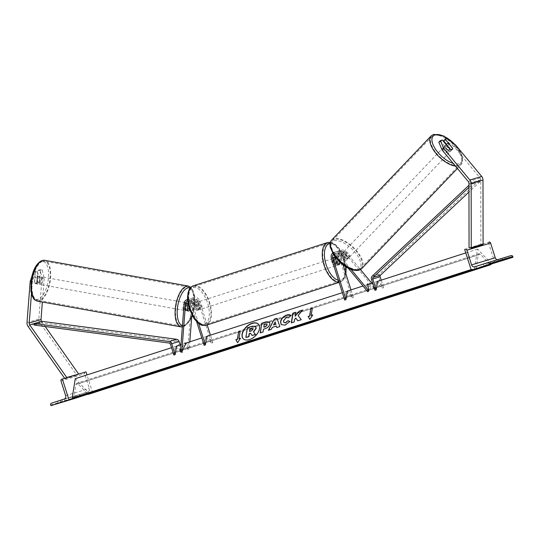 <?xml version="1.0" encoding="UTF-8"?>
<svg xmlns="http://www.w3.org/2000/svg" width="540" height="540" viewBox="0 0 540 540"><rect width="100%" height="100%" fill="white"/><g stroke="black" fill="none" stroke-linecap="round" stroke-linejoin="round"><path stroke-width="0.41" stroke-dasharray="2.7 2.03" d="M187.265 310.122L185.895 309.872L186.442 302.771A4.678 4.064 -106.8 0 1 189.196 299.052A4.678 4.064 -106.8 0 1 194.413 302.285L196.594 309.157A3.902 1.931 72.1 0 0 198.43 310.028A3.902 1.931 72.1 0 0 199.409 308.306L197.228 301.435L199.517 300.74A4.678 4.064 -106.8 0 0 194.299 297.506A4.678 4.064 -106.8 0 0 191.545 301.232L187.839 349.245L189.209 349.495L189.803 341.807M197.228 301.435A4.678 4.064 73.2 0 0 192.004 298.202A4.678 4.064 73.2 0 0 189.257 301.921L188.703 309.022A3.902 1.762 -79.6 0 1 187.198 310.777A3.902 1.762 -79.6 0 1 186.786 310.804A3.902 1.762 -79.6 0 1 185.895 309.872M185.409 310.568A3.902 1.701 100.2 0 0 185.8 310.534A3.902 1.701 100.2 0 0 187.839 306.592A3.902 1.701 100.2 0 0 186.786 302.893A3.902 1.701 100.2 0 0 186.394 302.92A3.902 1.701 100.2 0 0 184.356 306.862A3.902 1.701 100.2 0 0 185.409 310.568L188.17 311.06A3.902 1.762 100.4 0 0 188.568 311.033M198.612 323.44L192.125 302.974A4.678 4.064 -106.8 0 0 187.515 299.619M204.134 345.31L205.47 336.757L211.525 343.076L198.227 301.158A3.119 2.707 -106.8 0 0 194.751 298.998A3.119 2.707 -106.8 0 0 192.915 301.482L191.869 315.05M189.675 310.028A3.902 1.762 100.4 0 0 190.073 309.272L190.62 302.177A3.119 2.707 73.2 0 1 192.456 299.693A3.119 2.707 73.2 0 1 195.939 301.847L198.119 308.725A3.902 1.931 -107.9 0 1 197.141 310.446A3.902 1.931 -107.9 0 1 195.304 309.575L193.124 302.697A3.119 2.707 -106.8 0 0 189.648 300.544A3.119 2.707 -106.8 0 0 187.839 302.771M180.441 351.479L184.727 342.752L186.097 343.001L189.209 349.495M184.727 342.752L187.839 349.245M196.654 321.746L190.836 303.392A3.119 2.707 -106.8 0 0 187.637 301.172M205.47 336.757L206.759 336.346L212.814 342.657L210.438 335.158M207.185 324.904L199.517 300.74M212.814 342.657L211.525 343.076M190.073 309.272L188.703 309.022M198.119 308.725L199.409 308.306M195.304 309.575L196.594 309.157M77.321 397.494L73.197 398.817L77.321 397.494L76.66 395.408L72.535 396.738L76.66 395.408M62.532 401.963L61.87 399.884L64.53 399.074L57.746 401.213L61.87 399.884M87.939 394.187L92.63 392.675L87.001 374.922M72.799 398.669L92.63 392.675M73.265 398.885L74.277 398.581M86.029 371.864L85.388 372.074A1.404 1.222 -106.8 0 0 84.652 373.781L89.316 388.496A2.808 2.437 73.2 0 1 87.844 391.919L75.08 396.036A1.404 1.222 -106.8 0 0 74.345 397.744L74.581 398.486M61.047 402.428L60.406 400.403M58.401 403.292L57.746 401.213M65.192 401.159L64.53 399.074M75.856 398.014L75.202 395.935M73.197 398.817L72.535 396.738M79.988 396.684L79.326 394.605M196.675 306.464A3.902 1.931 -107.9 0 1 197.329 302.191A3.902 1.931 -107.9 0 1 200.374 305.343A3.902 1.931 -107.9 0 1 199.719 309.616A3.902 1.931 -107.9 0 1 196.675 306.464M198.099 308.907L199.645 308.408A3.902 1.931 72.1 0 0 199.341 305.674A3.902 1.931 72.1 0 0 198.005 303.25L196.459 303.75L198.099 308.907A3.902 1.931 -107.9 0 1 197.141 310.446A3.902 1.931 -107.9 0 1 195.433 309.717L193.799 304.553A3.902 1.931 -107.9 0 1 194.751 303.021A3.902 1.931 -107.9 0 1 196.459 303.75M193.799 304.553L195.345 304.06A3.902 1.931 72.1 0 0 195.642 306.794A3.902 1.931 72.1 0 0 196.978 309.218L195.433 309.717M339.937 263.223L338.391 263.716A3.902 1.931 72.1 0 0 338.087 260.982A3.902 1.931 72.1 0 0 336.751 258.559L338.303 258.059L339.485 261.792M333.362 262.433A3.902 1.931 -107.9 0 1 334.01 258.161A3.902 1.931 -107.9 0 1 337.061 261.313A3.902 1.931 -107.9 0 1 336.406 265.586A3.902 1.931 -107.9 0 1 333.362 262.433M335.563 258.89L334.091 259.369A3.902 1.931 72.1 0 0 334.388 262.103A3.902 1.931 72.1 0 0 335.725 264.526L337.277 264.026M335.927 257.938A3.902 1.931 -107.9 0 1 336.596 257.33A3.902 1.931 -107.9 0 1 338.303 258.059M195.345 304.06L196.978 309.218M199.645 308.408L198.005 303.25M338.391 263.716L336.751 258.559M334.091 259.369L335.725 264.526M332.073 262.852A3.902 1.931 -107.9 0 1 332.721 258.579A3.902 1.931 -107.9 0 1 335.765 261.731A3.902 1.931 -107.9 0 1 335.117 266.004A3.902 1.931 -107.9 0 1 332.073 262.852M197.964 306.045A3.902 1.931 -107.9 0 1 198.619 301.772A3.902 1.931 -107.9 0 1 201.663 304.925A3.902 1.931 -107.9 0 1 201.008 309.197A3.902 1.931 -107.9 0 1 197.964 306.045M209.176 302.656A19.744 9.781 -107.9 0 1 205.868 324.277A19.744 9.781 -107.9 0 1 190.451 308.32A19.744 9.781 -107.9 0 1 193.759 286.693A19.744 9.781 -107.9 0 1 209.176 302.656M343.285 259.457A19.744 9.781 -107.9 0 1 339.971 281.084A19.744 9.781 -107.9 0 1 324.554 265.12A19.744 9.781 -107.9 0 1 327.868 243.5A19.744 9.781 -107.9 0 1 343.285 259.457M42.336 270.074L40.149 269.676L42.005 278.039L44.192 278.438L42.336 270.074L40.385 270.668L39.488 282.278A3.902 1.762 -79.6 0 1 37.982 284.033A3.902 1.762 -79.6 0 1 37.571 284.06A3.902 1.762 -79.6 0 1 36.68 283.129L34.492 282.724L35.39 271.114L33.44 271.701L35.627 272.106L37.577 271.519L35.39 271.114M40.385 270.668L38.198 270.263L37.3 281.873A3.902 1.762 -79.6 0 1 35.795 283.635A3.902 1.762 -79.6 0 1 35.384 283.662A3.902 1.762 -79.6 0 1 34.492 282.724M42.005 278.039L38.833 319.079A4.988 4.333 -106.8 0 0 39.083 321.219A4.988 4.333 -106.8 0 0 39.852 322.765L76.889 375.334L78.165 374.24M35.627 272.106L32.359 282.015L31.448 293.8M32.359 282.015L30.895 281.745M41.553 321.354L45.184 326.511M64.645 378.324L65.056 378.911L76.889 375.334M66.332 377.818L65.056 378.911M44.192 278.438L42.37 302.022M36.68 283.129L37.577 271.519M38.198 270.263L40.149 269.676M31.739 276.858L33.44 271.701M39.488 282.278L37.3 281.873M37.105 283.325L34.621 282.879A3.902 1.701 100.2 0 0 35.424 283.669A3.902 1.701 100.2 0 0 35.816 283.635A3.902 1.701 100.2 0 0 37.193 282.062L37.604 276.777A3.902 1.701 100.2 0 0 36.801 275.994A3.902 1.701 100.2 0 0 36.403 276.021A3.902 1.701 100.2 0 0 35.032 277.601L37.517 278.046A3.902 1.701 100.2 0 0 37.105 283.325L37.517 278.046M39.994 276.669A3.902 1.701 100.2 0 0 37.962 280.611A3.902 1.701 100.2 0 0 39.015 284.31A3.902 1.701 100.2 0 0 39.407 284.283A3.902 1.701 100.2 0 0 41.445 280.334A3.902 1.701 100.2 0 0 40.392 276.635A3.902 1.701 100.2 0 0 39.994 276.669M187.326 310.271L185.713 309.98L186.118 304.695A3.902 1.701 100.2 0 0 185.713 309.98M186.118 304.695L187.663 304.972M188.696 303.872L188.285 309.157A3.902 1.701 100.2 0 0 188.696 303.872L190.35 304.175A3.902 1.701 100.2 0 0 189.547 303.385A3.902 1.701 100.2 0 0 189.155 303.419A3.902 1.701 100.2 0 0 188.116 304.364M188.285 309.157L189.945 309.454A3.902 1.701 100.2 0 1 189.662 309.987M190.35 304.175L189.945 309.454M34.621 282.879L35.032 277.601M39.683 282.508A3.902 1.701 100.2 0 0 40.088 277.223L39.683 282.508L37.193 282.062M37.604 276.777L40.088 277.223M185.011 302.677A3.902 1.701 100.2 0 0 182.972 306.619A3.902 1.701 100.2 0 0 184.025 310.318A3.902 1.701 100.2 0 0 184.424 310.291A3.902 1.701 100.2 0 0 186.462 306.349A3.902 1.701 100.2 0 0 185.402 302.643A3.902 1.701 100.2 0 0 185.011 302.677M40.79 284.526A3.902 1.701 -79.8 0 1 40.399 284.56A3.902 1.701 -79.8 0 1 39.339 280.854A3.902 1.701 -79.8 0 1 41.377 276.912A3.902 1.701 -79.8 0 1 41.769 276.885A3.902 1.701 -79.8 0 1 42.829 280.584A3.902 1.701 -79.8 0 1 40.79 284.526M42.572 261.441A19.744 8.62 -79.8 0 1 44.57 261.286A19.744 8.62 -79.8 0 1 49.91 280.031A19.744 8.62 -79.8 0 1 39.596 299.997A19.744 8.62 -79.8 0 1 37.598 300.152A19.744 8.62 -79.8 0 1 32.258 281.408A19.744 8.62 -79.8 0 1 42.572 261.441M183.229 325.762A19.744 8.62 100.2 0 0 193.536 305.795A19.744 8.62 100.2 0 0 188.204 287.05A19.744 8.62 100.2 0 0 186.206 287.206A19.744 8.62 100.2 0 0 175.892 307.172A19.744 8.62 100.2 0 0 181.231 325.917A19.744 8.62 100.2 0 0 183.229 325.762M446.465 144.248L451.008 149.722L452.527 148.149M452.588 148.223A3.902 1.735 -136 0 1 452.54 149.108A3.902 1.796 43.7 0 1 452.378 149.344L449.894 151.949A3.902 1.796 43.7 0 0 448.652 148.298A3.902 1.796 43.7 0 0 444.643 146.327A3.902 1.796 43.7 0 0 444.258 146.563A3.902 1.796 43.7 0 0 445.493 150.215A3.902 1.796 43.7 0 0 449.503 152.186A3.902 1.796 43.7 0 0 449.894 151.949M451.008 149.722A3.902 1.735 -136 0 1 450.833 150.95A3.902 1.735 -136 0 1 450.455 151.173A3.902 1.735 -136 0 1 448.2 150.572L440.788 141.635L442.341 140.029M455.497 144.848L453.944 146.455L480.155 178.038A2.498 2.167 73.2 0 1 480.796 179.834L480.884 244.303L483.084 244.492M438.838 142.229L440.788 141.635M469.591 247.928L471.245 248.069M469.051 247.88L480.884 244.303M443.596 140.785L445.547 140.197L447.1 138.591M453.944 146.455L445.547 140.197M448.2 150.572L449.881 149.121A3.902 1.796 43.7 0 0 451.994 149.58A3.902 1.796 43.7 0 0 452.378 149.344L450.833 150.95M449.233 144.187L447.518 145.989L450.887 150.053A3.902 1.796 43.7 0 0 447.518 145.989M450.887 150.053L452.608 148.25M348.185 258.228A3.902 1.796 43.7 0 0 348.577 257.992A3.902 1.796 43.7 0 0 347.335 254.34A3.902 1.796 43.7 0 0 343.325 252.376A3.902 1.796 43.7 0 0 342.934 252.605A3.902 1.796 43.7 0 0 344.176 256.264A3.902 1.796 43.7 0 0 348.185 258.228M345.317 258.572L341.942 254.502A3.902 1.796 43.7 0 0 345.317 258.572L344.169 259.774A3.902 1.796 43.7 0 0 346.275 260.233A3.902 1.796 43.7 0 0 346.66 259.997A3.902 1.796 43.7 0 0 346.896 258.903L348.044 257.702A3.902 1.796 43.7 0 0 344.669 253.631L348.044 257.702M342.934 252.605L341.024 254.61A3.902 1.796 43.7 0 1 341.415 254.374A3.902 1.796 43.7 0 1 343.521 254.833L344.669 253.631M341.024 254.61A3.902 1.796 43.7 0 0 340.794 255.704L341.942 254.502M343.521 254.833L346.896 258.903M344.169 259.774L340.794 255.704M449.881 149.121L448.166 150.923L444.791 146.853A3.902 1.796 43.7 0 0 448.166 150.923M444.791 146.853L446.513 145.058M349.144 257.229A3.902 1.796 43.7 0 0 349.529 256.993A3.902 1.796 43.7 0 0 348.293 253.341A3.902 1.796 43.7 0 0 344.277 251.37A3.902 1.796 43.7 0 0 343.892 251.606A3.902 1.796 43.7 0 0 345.134 255.258A3.902 1.796 43.7 0 0 349.144 257.229M443.691 147.326A3.902 1.796 -136.3 0 1 447.701 149.297A3.902 1.796 -136.3 0 1 448.936 152.948A3.902 1.796 -136.3 0 1 448.551 153.185A3.902 1.796 -136.3 0 1 444.542 151.214A3.902 1.796 -136.3 0 1 443.3 147.562A3.902 1.796 -136.3 0 1 443.691 147.326M458.426 165.092A19.744 9.106 -136.3 0 1 438.122 155.115A19.744 9.106 -136.3 0 1 431.845 136.613A19.744 9.106 -136.3 0 1 433.809 135.419A19.744 9.106 -136.3 0 1 454.12 145.395A19.744 9.106 -136.3 0 1 460.397 163.897A19.744 9.106 -136.3 0 1 458.426 165.092M334.402 239.47A19.744 9.106 43.7 0 0 332.438 240.665A19.744 9.106 43.7 0 0 338.715 259.16A19.744 9.106 43.7 0 0 359.019 269.136A19.744 9.106 43.7 0 0 360.983 267.941A19.744 9.106 43.7 0 0 354.713 249.44A19.744 9.106 43.7 0 0 334.402 239.47M502.848 260.422L502.187 258.343L498.062 259.673L502.187 258.343M488.052 264.897L487.39 262.818L483.266 264.141L487.39 262.818M497.354 259.74A2.808 2.437 -106.8 0 0 498.38 259.686A2.808 2.437 -106.8 0 0 498.413 259.673L511.178 255.562M494.951 263.081L488.349 242.271L488.99 242.069M464.677 249.426L488.349 242.271M490.718 264.094L490.057 262.008M486.574 265.363L485.933 263.338M483.928 266.227L483.266 264.141M505.507 259.619L504.846 257.54M501.363 260.894L500.722 258.869M498.717 261.752L498.062 259.673M334.854 256.554A3.119 2.707 73.2 0 1 336.643 253.193A3.119 2.707 73.2 0 1 339.485 254.171L344.021 259.632A3.902 1.735 44 0 0 346.275 260.233A3.902 1.735 44 0 0 346.646 260.01A3.902 1.735 44 0 0 346.829 258.781L347.8 257.776A3.902 1.735 -136 0 1 347.618 259.004A3.902 1.735 -136 0 1 347.247 259.227A3.902 1.735 -136 0 1 344.986 258.626L340.457 253.166A4.678 4.064 73.2 0 0 336.191 251.701A4.678 4.064 73.2 0 0 333.68 257.425L335.86 264.296A3.902 1.931 72.1 0 0 337.696 265.167A3.902 1.931 72.1 0 0 338.668 263.453L336.488 256.574L338.783 255.879A4.678 4.064 73.2 0 1 341.294 250.155A4.678 4.064 73.2 0 1 345.56 251.62L360.477 269.602M332.606 253.105A4.678 4.064 73.2 0 1 333.902 252.396A4.678 4.064 73.2 0 1 338.162 253.861L351.115 269.467M343.049 264.85L340.072 255.467A3.119 2.707 73.2 0 1 341.746 251.654A3.119 2.707 73.2 0 1 344.588 252.626L375.246 289.568L376.218 288.569L371.763 283.196M346.829 258.781L342.299 253.321A3.119 2.707 -106.8 0 0 339.457 252.342A3.119 2.707 -106.8 0 0 337.777 256.163L339.599 261.9M367.848 291.809L366.687 284.83L375.246 289.568M333.403 254.435A3.119 2.707 73.2 0 1 334.355 253.888A3.119 2.707 73.2 0 1 337.19 254.86L348.239 268.178M368.449 284.263L376.218 288.569M336.488 256.574A4.678 4.064 -106.8 0 1 339.005 250.85A4.678 4.064 -106.8 0 1 343.265 252.315L347.8 257.776M344.682 300.038L346.025 291.485L347.315 291.074L353.369 297.385L350.993 289.885M346.025 291.485L352.08 297.803L338.783 255.879M352.08 297.803L353.369 297.385M367.659 283.824L366.687 284.83M339.883 263.061L338.668 263.453M337.149 263.885L335.86 264.296M344.021 259.632L344.986 258.626M173.88 355.057L175.223 346.505L181.278 352.816L177.822 341.921A1.559 1.357 73.2 0 0 176.587 340.801L41.688 322.826L41.749 321.293M175.223 346.505L176.513 346.086L182.567 352.404L181.278 352.816M180.185 344.905L182.567 352.404M34.297 325.06L41.688 322.826M374.936 290.291L376.272 281.745L377.561 281.327L383.623 287.644L381.24 280.145M468.97 187.333L472.662 183.857L471.737 182.642L479.135 180.407L379.6 273.895A3.119 2.707 -106.8 0 0 378.871 277.162L382.334 288.056L383.623 287.644M376.272 281.745L382.334 288.056M471.737 182.642L468.963 185.247M472.662 183.857L480.06 181.622L479.135 180.407M480.06 181.622L468.976 192.038M243.277 338.796A10.523 6.406 -43.8 0 0 243.358 338.891A10.523 6.406 -43.8 0 0 249.676 339.761A10.523 6.406 -43.8 0 0 258.235 332.613A10.523 6.406 -43.8 0 0 258.545 324.324A10.523 6.406 -43.8 0 0 258.457 324.236M491.117 264.242A1.559 0.769 72.1 0 0 491.137 264.134L491.252 263.412L477.549 249.122L474.518 268.468L471.069 269.575M477.549 249.122L465.784 252.909M377.561 281.327L372.6 282.926M367.767 284.486L363.035 286.004M347.315 291.074L342.347 292.673M206.759 336.346L201.791 337.946M186.097 343.001L180.968 344.648M176.513 346.086L171.544 347.686M88.445 394.315A1.559 0.769 72.1 0 0 88.823 393.721L88.938 392.999L75.236 378.709M491.252 263.412L88.938 392.999M474.518 268.468L475.031 269.001A1.559 0.769 72.1 0 0 475.112 269.082M73.386 398.871A1.559 0.769 72.1 0 0 73.764 398.277L75.924 384.494A3.119 1.546 -107.9 0 1 76.68 383.312A3.119 1.546 -107.9 0 1 78.017 383.859L87.777 394.038A1.559 0.769 72.1 0 0 87.932 394.18M476.057 268.792A1.559 0.769 72.1 0 0 476.077 268.684L478.238 254.9A3.119 1.546 -107.9 0 1 478.994 253.719A3.119 1.546 -107.9 0 1 480.33 254.273L490.091 264.452A1.559 0.769 72.1 0 0 490.171 264.526M246.038 337.628L247.556 327.935L252.45 326.363L255.481 326.153M252.241 335.63L250.587 333.376M276.5 326.268L272.329 327.375M272.498 327.557L271.337 329.326M271.505 329.508L268.38 330.278M277.175 318.485L279.848 326.585M280.024 326.761L276.804 327.564M275.285 322.09L273.706 325.195M266.942 324.284L264.215 324.574M264.391 324.749L263.986 327.308M269.575 322.083L270.054 324.041C269.494 326.403 267.833 328.043 265.072 328.954L263.486 329.231M263.655 329.407L263.054 331.992M263.223 332.174L260.192 332.917M289.899 321.523L285.221 325.269L281.259 324.682M290.979 315.779L288.414 317.858M288.583 318.033L286.504 317.628L283.642 320.976L283.898 322.468M297.844 320.787L301.415 319.869L298.242 315.657L302.63 310.061M291.526 322.826L294.341 322.151L294.732 319.646L295.954 318.215M295.245 316.4L295.65 312.545M302.798 310.237L302.36 310.379M311.344 315.596L312.485 308.34M312.89 315.097L309.805 319.437M237.634 342.644L240.509 338.182M239.132 338.857L240.064 331.668M240.678 338.357L240.32 338.479M249.73 331.418L251.586 331.06L253.3 329.413L253.078 328.691M192.125 302.974L194.413 302.285M184.154 303.466L186.442 302.771M195.939 301.847L198.227 301.158M190.62 302.177L192.915 301.482M189.257 301.921L191.545 301.232M190.836 303.392L193.124 302.697M51.415 403.184L75.08 396.036M64.179 399.074L87.844 391.919M50.679 404.899L74.345 397.744M61.722 379.222L85.388 372.074M60.98 380.936L84.652 373.781M65.651 395.651L89.316 388.496M206.172 325.228A20.743 10.274 72.1 0 0 209.655 302.515A20.743 10.274 72.1 0 0 193.455 285.741M189.425 308.651A19.184 9.504 -107.9 0 1 192.726 287.618A19.184 9.504 -107.9 0 1 207.623 303.149A19.184 9.504 -107.9 0 1 204.323 324.182A19.184 9.504 -107.9 0 1 189.425 308.651M327.557 242.548A20.743 10.274 -107.9 0 1 343.757 259.315A20.743 10.274 -107.9 0 1 340.281 282.035A20.743 10.274 -107.9 0 1 339.046 282.272M345.883 266.821A19.184 9.504 72.1 0 0 344.304 259.126A19.184 9.504 72.1 0 0 330.089 243.439M338.404 280.233A19.184 9.504 72.1 0 0 345.688 273.179M28.019 326.342L39.852 322.765M27 322.657L38.833 319.079M38.259 299.201A19.184 8.37 -79.8 0 1 30.908 283.277A19.184 8.37 -79.8 0 1 41.148 261.745A19.184 8.37 -79.8 0 1 48.492 277.668A19.184 8.37 -79.8 0 1 38.259 299.201M37.422 301.138A20.743 9.052 100.2 0 0 39.521 300.976A20.743 9.052 100.2 0 0 50.355 279.997A20.743 9.052 100.2 0 0 44.746 260.307M182.446 325.553A19.184 8.37 100.2 0 0 184.653 325.458A19.184 8.37 100.2 0 0 191.714 317.068M188.379 286.065A20.743 9.052 -79.8 0 1 193.988 305.762A20.743 9.052 -79.8 0 1 183.154 326.734A20.743 9.052 -79.8 0 1 181.055 326.896M192.254 315.752A19.184 8.37 100.2 0 0 190.201 288.056M468.963 183.411L480.796 179.834M468.315 181.616L480.155 178.038M454.288 143.951A19.184 8.849 -136.3 0 1 459.034 163.667A19.184 8.849 -136.3 0 1 453.155 163.343M455.429 166.084A20.743 9.572 43.7 0 0 459.047 165.841A20.743 9.572 43.7 0 0 461.113 164.585A20.743 9.572 43.7 0 0 454.525 145.152A20.743 9.572 43.7 0 0 433.188 134.669A20.743 9.572 43.7 0 0 431.123 135.925M357.716 269.716A19.184 8.849 43.7 0 0 355.07 252.329A19.184 8.849 43.7 0 0 333.794 240.887A19.184 8.849 43.7 0 0 336.447 258.275A19.184 8.849 43.7 0 0 357.716 269.716M331.715 239.976A20.743 9.572 -136.3 0 1 333.781 238.721A20.743 9.572 -136.3 0 1 355.118 249.197A20.743 9.572 -136.3 0 1 361.706 268.63M474.748 266.828L498.413 259.673M471.245 247.428L483.084 243.851L471.245 247.428M331.385 258.12L333.68 257.425M338.162 253.861L340.457 253.166M342.299 253.321L344.588 252.626M337.777 256.163L340.072 255.467M337.19 254.86L339.485 254.171M343.265 252.315L345.56 251.62M170.424 344.156L177.822 341.921M169.189 343.042L176.587 340.801M371.48 279.396L378.871 277.162M372.202 276.136L379.6 273.895M491.137 264.134L88.823 393.721M475.031 269.001L471.272 270.216M476.077 268.684L73.764 398.277M478.238 254.9L75.924 384.494M480.33 254.273L78.017 383.859M490.091 264.452L485.001 266.092M475.99 268.994L87.777 394.038M188.156 311.06L186.786 310.804M187.508 299.558L189.196 299.052M192.456 299.693L194.751 298.998M187.353 301.239L189.648 300.544M192.004 298.202L194.299 297.506M199.719 309.616L198.43 310.028M330.359 242.291L332.073 242.69L335.691 244.782L339.532 248.94L344.507 259.072L346.133 266.976M197.329 302.191L194.751 303.021M336.596 257.33L335.678 257.627M335.212 257.776L334.01 258.161M337.696 265.167L336.406 265.586M345.924 273.922L343.865 279.281L343.001 280.314L339.093 282.413M332.721 258.579L198.619 301.772M339.971 281.084L205.868 324.277M327.868 243.5L193.759 286.693M335.117 266.004L201.008 309.197M37.571 284.06L35.384 283.662M182.338 326.97L183.742 326.7L191.666 317.655M35.424 283.669L39.015 284.31M186.786 302.893L187.805 303.075M187.893 303.089L189.547 303.385M36.801 275.994L40.392 276.635M192.368 315.961L195.156 299.221L190.931 287.267M184.025 310.318L40.399 284.56M188.204 287.05L44.57 261.286M181.231 325.917L37.598 300.152M185.402 302.643L41.769 276.885M457.407 168.467L461.113 164.585L462.55 162.007L462.524 157.16L460.546 152.05L455.126 144.572M348.577 257.992L347.618 259.004M446.128 144.599L444.258 146.563M349.529 256.993L448.936 152.948M332.438 240.665L431.845 136.613M360.983 267.941L460.397 163.897M343.892 251.606L443.3 147.562M474.707 266.841L498.38 259.686M333.902 252.396L336.191 251.701M339.457 252.342L341.746 251.654M334.355 253.888L336.643 253.193M339.005 250.85L341.294 250.155M478.994 253.719L76.68 383.312"/><path stroke-width="0.81" d="M187.839 302.771A3.119 2.707 -106.8 0 0 187.812 303.028L187.265 310.122A3.902 1.762 100.4 0 0 188.156 311.06A3.902 1.701 100.2 0 0 188.568 311.033A3.902 1.762 100.4 0 0 189.675 310.028M187.515 299.619A4.678 4.064 -106.8 0 0 186.901 299.74A4.678 4.064 -106.8 0 0 184.154 303.466L180.441 351.479L181.811 351.729L186.097 343.001L201.791 337.946M191.869 315.05L189.803 341.807M187.637 301.172A3.119 2.707 -106.8 0 0 187.353 301.239A3.119 2.707 -106.8 0 0 185.517 303.716L181.811 351.729M198.612 323.44L205.423 344.891L204.134 345.31L196.654 321.746M205.423 344.891L206.759 336.346L342.347 292.673M210.438 335.158L207.185 324.904M61.067 402.489L65.192 401.159L61.047 402.428M74.277 398.581L87.939 394.187M68.965 399.83L62.363 379.019L61.722 379.222A1.404 1.222 -106.8 0 0 60.98 380.936L65.651 395.651A2.808 2.437 73.2 0 1 64.179 399.074L51.415 403.184A1.404 1.222 -106.8 0 0 50.679 404.899L50.915 405.641L72.799 398.669M50.915 405.641L73.265 398.885M87.001 374.922L86.029 371.864L62.363 379.019M339.485 261.792L339.937 263.223A3.902 1.931 -107.9 0 1 338.985 264.755A3.902 1.931 -107.9 0 1 337.277 264.026L335.563 258.89M335.637 258.869A3.902 1.931 -107.9 0 1 335.927 257.938M30.895 281.745L30.173 281.61L27 322.657A4.988 4.333 -106.8 0 0 27.25 324.797A4.988 4.333 -106.8 0 0 28.019 326.342L64.645 378.324M42.37 302.022L41.02 319.484A2.498 2.167 -106.8 0 0 41.533 321.327L41.553 321.354M31.448 293.8L29.187 323.062A2.498 2.167 -106.8 0 0 29.7 324.904L66.737 377.474L78.165 374.24M45.184 326.511L78.57 373.896M66.737 377.474L66.332 377.818M30.173 281.61L31.739 276.858M187.326 310.271L187.367 310.277A3.902 1.701 100.2 0 0 188.17 311.06M187.663 304.972L187.778 304.992A3.902 1.701 100.2 0 1 188.116 304.364M188.568 311.033A3.902 1.701 100.2 0 0 189.662 309.987M187.367 310.277L187.778 304.992M449.752 148.966L446.513 145.058A3.902 1.796 43.7 0 1 446.742 143.957A3.902 1.796 43.7 0 1 447.127 143.721A3.902 1.796 43.7 0 1 449.233 144.187L452.608 148.25A3.902 1.796 43.7 0 1 452.54 149.108A3.902 1.735 -136 0 1 452.385 149.344A3.902 1.735 -136 0 1 452.007 149.567A3.902 1.735 -136 0 1 449.752 148.966L442.341 140.029L440.39 140.616L438.838 142.229L442.112 150.032L468.315 181.616A2.498 2.167 73.2 0 1 468.963 183.411L469.051 247.88L469.591 247.928M442.112 150.032L443.657 148.426L469.868 180.009A4.988 4.333 73.2 0 1 470.894 181.892A4.988 4.333 73.2 0 1 471.163 183.6L471.245 248.069L483.084 244.492L482.996 180.023A4.988 4.333 73.2 0 0 482.726 178.315A4.988 4.333 73.2 0 0 481.7 176.431L455.497 144.848L447.1 138.591L445.149 139.178L452.561 148.115M445.149 139.178L443.596 140.785L446.465 144.248M443.657 148.426L440.39 140.616M501.383 260.948L505.507 259.619L501.363 260.894M485.399 265.741L490.718 264.094L485.399 265.741M513 257.269L471.278 270.236L464.677 249.426L465.325 249.217A1.404 1.222 73.2 0 1 466.904 250.182L471.575 264.897A2.808 2.437 -106.8 0 0 474.707 266.841A2.808 2.437 -106.8 0 0 474.748 266.828L487.512 262.717A1.404 1.222 73.2 0 1 489.098 263.682L489.335 264.425L513 257.269L512.764 256.527A1.404 1.222 73.2 0 0 511.178 255.562L487.546 262.703M489.335 264.425L471.278 270.236M489.011 242.062L488.99 242.069A1.404 1.222 73.2 0 1 490.577 243.027L495.241 257.749A2.808 2.437 -106.8 0 0 497.354 259.74M333.403 254.435A3.119 2.707 73.2 0 0 332.674 257.702L345.971 299.619L344.682 300.038L331.385 258.12A4.678 4.064 73.2 0 1 332.606 253.105M360.477 269.602L371.763 283.196M348.239 268.178L367.848 291.809L368.82 290.804L367.659 283.824L368.449 284.263M351.115 269.467L368.82 290.804M339.599 261.9L339.957 263.034A3.902 1.931 -107.9 0 1 338.985 264.755A3.902 1.931 -107.9 0 1 337.149 263.885L334.969 257.006A3.119 2.707 73.2 0 1 334.854 256.554M345.971 299.619L347.315 291.074L363.035 286.004M350.993 289.885L343.049 264.85M175.169 354.638L171.713 343.744A3.119 2.707 73.2 0 0 169.243 341.51L34.351 323.528L34.297 325.06L169.189 343.042A1.559 1.357 73.2 0 1 170.424 344.156L173.88 355.057L175.169 354.638L176.513 346.086L180.968 344.648M34.351 323.528L41.749 321.293L176.641 339.269A3.119 2.707 73.2 0 1 179.111 341.503L180.185 344.905M468.97 187.333L373.127 277.351A1.559 1.357 -106.8 0 0 372.769 278.978L376.225 289.879L377.561 281.327L465.784 252.909M468.976 192.038L380.525 275.11A1.559 1.357 -106.8 0 0 380.16 276.743L381.24 280.145M468.963 185.247L372.202 276.136A3.119 2.707 -106.8 0 0 371.48 279.396L374.936 290.291L376.225 289.879M252.059 323.271A10.523 6.406 -43.8 0 0 243.493 330.419A10.523 6.406 -43.8 0 0 243.189 338.708A10.523 6.406 -43.8 0 0 249.5 339.586A10.523 6.406 -43.8 0 0 258.066 332.438A10.523 6.406 -43.8 0 0 258.377 324.149A10.523 6.406 -43.8 0 0 252.059 323.271M258.457 324.236A10.523 6.406 -43.8 0 0 252.234 323.447A10.523 6.406 -43.8 0 0 243.716 330.514A10.523 6.406 -43.8 0 0 243.277 338.796M240.509 338.182L238.964 338.681L240.097 331.425L238.552 331.925L237.418 339.181L235.865 339.674L237.6 342.697L240.509 338.182M285.053 325.094L281.171 324.594L280.523 321.773C281.252 318.607 283.331 316.346 286.747 314.996C288.792 314.408 290.142 314.611 290.81 315.603L288.414 317.858L286.335 317.446L283.473 320.8L283.81 322.38L285.525 322.616L288.036 320.693L289.96 321.435L285.053 325.094M272.329 327.375L271.337 329.326L268.38 330.278L274.266 319.187L277.007 318.31L279.848 326.585L276.804 327.564L276.325 326.086L272.329 327.375M171.544 347.686L75.236 378.709L72.205 398.054L72.718 398.594A1.559 0.769 72.1 0 0 73.386 398.871L475.7 269.278A1.559 0.769 72.1 0 0 476.057 268.792M471.069 269.575L72.205 398.054M372.6 282.926L367.767 284.486M269.885 323.865C269.325 326.228 267.665 327.861 264.904 328.772L263.486 329.231L263.054 331.992L260.192 332.917L261.711 323.244L266.132 321.82L269.494 321.988L269.885 323.865M302.63 310.061L299.241 311.155L295.07 316.224L295.691 312.296L292.829 313.22L291.31 322.893L294.172 321.968L294.563 319.471L295.778 318.04L297.81 320.8L301.246 319.694L298.073 315.475L302.63 310.061M309.623 315.92L310.763 308.664L312.309 308.165L311.175 315.421L312.721 314.921L309.805 319.437L308.077 316.413L309.798 316.096L310.763 308.664M475.112 269.082A1.559 0.769 72.1 0 0 475.7 269.278M87.932 394.18A1.559 0.769 72.1 0 0 88.445 394.315L490.759 264.728A1.559 0.769 72.1 0 0 491.117 264.242M490.171 264.526A1.559 0.769 72.1 0 0 490.759 264.728M255.481 326.153L256.034 328.138L253.442 331.803L255.38 334.388L252.072 335.455L250.445 333.187L249.19 333.592L248.731 336.528L245.869 337.453L247.388 327.76L252.275 326.18L255.764 326.416M255.65 326.329L256.203 328.32L253.611 331.978L255.38 334.388M250.587 333.376L249.365 333.774L248.906 336.71L245.869 337.453M255.548 334.564L252.072 335.455M273.53 325.019L275.832 324.277L275.117 321.914L273.53 325.019L275.832 324.277M276.001 324.459L275.117 321.914M268.704 330.176L274.266 319.187M274.435 319.37L277.074 318.519M276.905 327.53L276.325 326.086M267.01 324.878L266.868 324.182L264.215 324.574L263.817 327.132L265.174 326.693L267.178 325.06L266.942 324.284M267.178 325.06L265.343 326.869L263.817 327.132M260.401 332.849L261.711 323.244M261.88 323.42L266.301 321.995L269.575 322.083M281.259 324.682L280.692 321.955C281.428 318.789 283.5 316.528 286.916 315.171C288.961 314.591 290.318 314.793 290.979 315.779M283.898 322.468L285.694 322.799L288.036 320.693M288.205 320.868L289.899 321.523M295.778 318.04L297.844 320.787M295.65 312.545L292.997 313.396L291.526 322.826M302.36 310.379L299.41 311.33L295.07 316.224M310.932 308.84L312.269 308.408M312.532 315.218L311.175 315.421M309.845 319.383L308.077 316.413M308.252 316.595L309.798 316.096M237.418 339.181L236.041 339.856L237.634 342.644M237.587 339.356L238.552 331.925M240.064 331.668L238.727 332.1M240.32 338.479L238.964 338.681M253.132 329.204L251.762 328.556L249.885 329.164L249.521 331.486L251.411 330.878L253.132 329.238L253.01 328.59M253.078 328.691L250.06 329.339L249.73 331.418M185.517 303.716L187.812 303.028M193.455 285.741A20.743 10.274 72.1 0 0 189.979 308.462A20.743 10.274 72.1 0 0 206.172 325.228C200.441 325.964 200.732 324.412 198.038 322.994L194.204 318.836L189.23 308.704L187.468 297.925L188.156 292.302C189.513 289.582 188.372 288.495 193.455 285.741L327.557 242.548L330.359 242.291M339.046 282.272A20.743 10.274 -107.9 0 1 324.081 265.262A20.743 10.274 -107.9 0 1 327.557 242.548M330.089 243.439A19.184 9.504 72.1 0 0 326.113 264.627A19.184 9.504 72.1 0 0 338.404 280.233M345.688 273.179A19.184 9.504 72.1 0 0 345.883 266.821M29.187 323.062L41.02 319.484M29.7 324.904L41.533 321.327M42.647 260.469A20.743 9.052 100.2 0 0 31.813 281.441A20.743 9.052 100.2 0 0 37.422 301.138C32.771 299.329 33.777 298.384 32.299 296.318L30.949 291.31L31.32 278.903C33.237 269.082 36.821 262.946 42.059 260.503L44.746 260.307A20.743 9.052 100.2 0 0 42.647 260.469M190.201 288.056A19.184 8.37 100.2 0 0 187.542 288.002A19.184 8.37 100.2 0 0 177.566 307.091A19.184 8.37 100.2 0 0 182.446 325.553M37.422 301.138L181.055 326.896A20.743 9.052 -79.8 0 1 175.446 307.206A20.743 9.052 -79.8 0 1 186.28 286.227A20.743 9.052 -79.8 0 1 188.379 286.065L44.746 260.307M191.714 317.068A19.184 8.37 100.2 0 0 192.254 315.752M469.868 180.009L481.7 176.431M471.163 183.6L482.996 180.023M453.155 163.343A19.184 8.849 -136.3 0 1 435.112 148.595A19.184 8.849 -136.3 0 1 435.112 134.845A19.184 8.849 -136.3 0 1 454.288 143.951M457.407 168.467L361.706 268.63A20.743 9.572 -136.3 0 1 359.64 269.885A20.743 9.572 -136.3 0 1 338.31 259.409A20.743 9.572 -136.3 0 1 331.715 239.976L431.123 135.925A20.743 9.572 43.7 0 0 435.679 153.009A20.743 9.572 43.7 0 0 455.429 166.084M489.098 263.682L512.764 256.527M466.904 250.182L490.577 243.027M471.575 264.897L495.241 257.749M332.674 257.702L334.969 257.006M171.713 343.744L179.111 341.503M169.243 341.51L176.641 339.269M372.769 278.978L380.16 276.743M373.127 277.351L380.525 275.11M471.272 270.216L72.718 398.594M485.001 266.092L475.99 268.994M186.901 299.74L187.508 299.558M335.678 257.627L335.212 257.776M339.093 282.413L206.172 325.228M345.924 273.922L346.133 266.976M181.055 326.896L182.338 326.97M191.666 317.655L192.368 315.961M190.931 287.267L188.379 286.065M455.126 144.572L443.961 136.067L433.688 134.359L431.123 135.925M361.706 268.63L359.147 270.196C353.295 271.337 346.734 268.522 339.457 261.765L333.95 255.272L330.318 247.428C329.623 244.188 330.089 241.704 331.715 239.976M446.742 143.957L446.128 144.599M487.532 262.71L511.198 255.555"/></g></svg>
